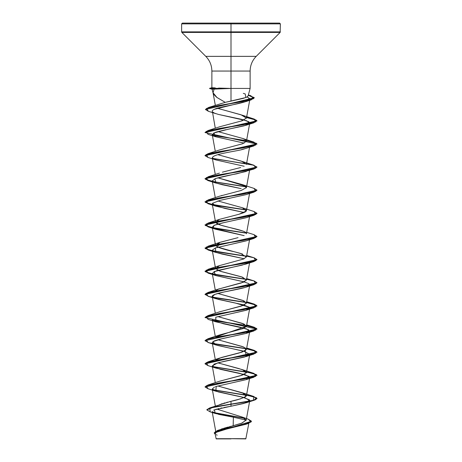 <?xml version="1.0" encoding="UTF-8"?>
<svg xmlns="http://www.w3.org/2000/svg" width="462" height="462" viewBox="0 0 462 462"><rect width="100%" height="100%" fill="white"/><g stroke="black" fill="none" stroke-linecap="round" stroke-linejoin="round"><path stroke-width="0.69" d="M248.833 423.348L245.824 438.9L231 438.698L245.824 438.9M232.888 438.669L231 438.698C249.191 438.692 251.085 438.681 232.888 438.669M213.715 94.358L216.695 97.315L225.26 102.356L231 101.114L231 88.433L250.127 88.433L231 88.433L231 23.88L280.376 23.88L231 23.88L280.376 23.88L231 23.88L231 31.872L280.376 31.872L231 31.872L231 32.427L280.145 32.427L231 32.427L231 56.358L256.214 56.358L280.145 32.427L280.376 23.88L279.597 23.1L231 23.1L279.597 23.1L231 23.1L231 23.88L181.624 23.88L231 23.88L181.624 23.88L231 23.88L231 23.1L182.403 23.1L231 23.1L182.403 23.1L181.624 23.88L181.624 31.872L231 31.872L181.624 31.872L181.855 32.427L231 32.427L181.855 32.427L205.786 56.358L231 56.358L231 71.056L211.873 71.056C211.787 65.35 209.754 60.453 205.786 56.358L256.214 56.358C252.246 60.453 250.213 65.35 250.127 71.056L231 71.056L231 101.114L243.179 98.4L246.881 97.089L248.117 95.801M219.086 88.092L231 88.433L212.075 89.195L209.586 88.334L211.873 87.722L215.304 87.901M221.206 429.111L222.794 428.592M223.764 428.291L228.136 427.055M229.389 426.726L231.15 426.259M232.369 425.935L241.967 423.082L246.2 420.033M219.825 404.516L220.224 404.371M221.067 404.077L222.453 403.626M223.643 403.268L225.213 402.818M226.507 402.466L228.026 402.061M229.4 401.703L231 401.287C235.932 400.415 240.852 398.862 245.761 396.615L246.442 395.668L244.3 393.537L217.827 385.972L242.556 392.833L246.119 396.275L240.563 398.833L231 401.287L231 404.111L209.765 407.9L206.826 409.713L213.692 406.912L231 404.111L213.692 407.103L206.826 409.904L210.216 411.89L209.754 408.096L231 404.302L231 406.237L223.885 407.536M219.271 381.329L242.331 375.127L246.442 372.534L244.623 370.564L238.531 368.468L217.827 362.843L242.55 369.704L246.338 372.84L240.2 375.814L219.444 381.266L208.027 384.973L243.145 379.192L255.833 376.299L253.979 373.412L212.63 366.528L252.604 373.03L256.988 375.196L205.024 386.861L208.027 384.973M215.789 360.152L221.5 357.467L242.065 352.096L246.442 349.411L243.624 346.985L217.821 339.714L242.55 346.575M215.794 337.023L246.442 326.282L243.971 324.001L217.827 316.58L242.55 323.446L246.385 326.478L243.047 328.615L219.444 335.008L208.027 338.715L243.145 332.935L255.833 330.041L253.973 327.148L246.581 325.525L254.239 327.235L256.988 328.944L205.013 340.696L256.988 329.135L205.013 317.567L256.988 306.006L254.233 304.296L246.546 302.581M219.127 311.994L243.145 305.446L246.442 303.147L243.821 300.808L217.827 293.451L242.556 300.317L246.431 303.205L241.268 306.098L219.444 311.879L208.021 315.586L243.145 309.806L255.833 306.912L253.973 304.019L246.581 302.396L254.244 304.106L256.988 305.815L205.024 317.475L208.021 315.586M216.897 289.87L218.59 289.073L215.789 290.765M246.448 256.86L243.497 259.049L219.444 265.621L215.569 268.514L220.732 271.408L242.556 277.188L246.431 280.082L241.268 282.969L218.59 289.073L243.52 282.172L246.442 280.024L241.568 276.853L219.721 271.073L215.558 268.462L215.794 267.637M246.408 257.039L240.592 253.419L233.991 251.669C228.222 250.496 222.696 248.937 217.406 246.997L215.558 245.328L219.952 242.319L238.057 237.641M246.229 232.969C244.537 229.845 222.239 226.732 216.938 223.614L215.558 222.199L219.635 219.3M246.344 210.926L242.417 207.756L217.827 200.941L242.556 207.802L246.281 211.03L238.97 214.264L243.786 212.67M244.773 212.208L245.258 211.937M245.668 211.654L246.269 211.053M215.552 199.03L215.656 198.469M219.363 196.269L220.114 196.004M221.304 195.622L222.043 195.403M246.292 187.89L245.726 186.209L217.833 177.812L242.556 184.673L246.431 187.566L241.268 190.454L219.444 196.234L208.027 199.942L243.145 194.161L255.833 191.268L253.979 188.38L242.556 184.673M222.366 172.182L240.685 167.51M246.448 164.108L241.331 161.134L217.833 154.683L242.55 161.544L253.979 165.252L212.636 158.368L252.604 164.87L256.988 167.036L205.013 178.603L208.836 180.625L219.173 182.646L246.211 186.688L213.946 181.751L205.451 179.279L208.027 176.813L243.145 171.032L255.833 168.139L253.979 165.252M219.184 150.075L242.602 143.746L246.442 141.251L244.958 139.455L242.55 138.415L253.973 142.123L212.63 135.239L252.61 141.742L256.988 143.913L205.013 155.475L208.027 153.684L243.145 147.904L255.833 145.01L253.973 142.123M240.91 121.183L246.442 118.116L240.973 114.761L217.562 108.316M224.648 102.506L225.26 102.356L217.001 97.54L213.034 92.729L213.987 89.547M249.907 98.885C249.821 102.957 219.363 106.416 214.518 109.263L245.998 101.548L249.907 98.885L247.216 96.905L249.902 99.145L246.442 118.116M215.298 128.269L212.468 111.862C211.781 111.001 212.462 110.129 214.518 109.263L213.894 109.546M212.468 111.862L214.53 113.167L218.428 114.426L246.61 120.738L249.763 123.036L244.277 125.797L228.084 129.262L246.148 125.231L248.96 121.818L241.759 119.369L218.428 114.426L214.53 113.167L212.468 111.862M225.831 129.718L215.812 132.161L212.237 134.604L215.656 136.735L244.167 143.116L215.846 136.798L213.646 133.027L228.084 129.262M249.37 146.8L249.058 147.06L249.37 146.8M246.286 148.319L241.47 149.642M212.277 157.865L215.962 159.962L244.173 166.245L215.852 159.927L213.45 158.94C206.653 154.493 238.611 151.195 243.838 149.047L253.973 145.894L218.855 151.675L206.168 154.568L208.027 157.455L215.852 159.927M249.37 169.929L249.058 170.189L249.37 169.929M246.327 171.431L215.552 178.505L212.237 180.861L215.119 182.802L222.303 184.742L241.158 188.617M212.716 204.701L224.78 208.397L244.167 212.503L215.852 206.185L212.451 203.292L219.918 200.404L246.148 194.618L253.973 192.152L218.855 197.932L206.168 200.826L208.021 203.713L246.344 210.031L219.242 205.977L208.859 203.956L205.013 201.929L256.976 190.263L253.973 192.152M246.489 217.637L222.765 222.88L214.582 225.127L212.237 227.119L213.207 228.182L244.173 235.632L215.846 229.314L213.207 228.182L213.946 225.398L223.441 222.73L246.154 217.746L253.973 215.28L218.855 221.061L206.168 223.955L208.021 226.842L246.344 233.16L219.242 229.106L208.853 227.079L205.013 225.058L256.988 213.49L253.973 215.28M246.437 240.783L215.338 247.967L212.237 250.248L215.021 252.148L221.968 254.048L244.173 258.76L215.846 252.437L215.338 247.967L246.148 240.881L253.973 238.409L218.855 244.19L206.168 247.083L208.027 249.971L246.344 256.289L219.242 252.235L208.853 250.208L205.013 248.181L256.976 236.521L253.973 238.409M246.442 303.147L249.763 284.938L249.37 285.574L248.868 283.662L243.468 281.699L215.846 275.571L213.941 271.656L246.148 264.01L249.365 262.451L242.123 265.13L216.43 270.732L212.237 273.371L216.181 275.675L244.173 281.889M249.058 285.834L244.872 287.531L223.469 292.111L215.044 294.329L212.237 296.5L217.966 299.33L243.104 304.735L249.503 307.317L249.763 308.067L245.876 310.354L215.766 317.203L246.154 310.262L249.503 307.317L235.297 303.008L215.846 298.7L212.982 297.424C211.024 296.327 212.48 295.045 217.354 293.584C223.123 291.828 236.706 289.813 244.872 287.531L249.053 285.834M212.682 320.31L223.198 323.706L246.402 328.829L249.763 331.202L245.819 333.5L219.479 339.281L214.097 340.973L212.237 342.764L217.209 345.38L243.74 351.16L249.763 354.331L244.456 357.039L217.908 362.82L212.237 365.892L212.791 366.666L220.53 369.363L245.397 374.757L249.763 377.454L249.053 378.349M214.478 387.069L212.237 389.021L218.208 391.915L244.739 397.695L249.763 400.583L244.034 403.413L231 406.237L246.154 402.777L249.555 399.884L242.088 396.997L215.846 391.216L216.187 386.451L215.402 386.717M222.02 407.906L220.64 408.189M218.89 408.575L217.845 408.83M216.383 409.216L215.552 409.459M214.241 409.909L213.658 410.152M215.714 431.202L212.139 411.619L218.74 414.402L233.379 417.186L233.183 425.721L233.379 417.186L246.188 420.172M246.24 424.185L217.972 431.121L215.032 433.431L216.176 438.9L231 438.9L216.176 438.9M229.88 438.733C211.232 438.721 212.341 438.709 231 438.698M251.501 421.246L214.177 432.958L251.501 421.246L248.313 419.196L251.062 422.008L242.862 424.815L217.567 430.434L241.632 423.204L246.2 420.085L241.897 416.961L216.805 409.095M209.765 407.9L231 401.287L231 404.111L253.257 400.323L253.979 396.54L212.63 389.657L252.604 396.159L256.988 398.325L255.012 399.774L249.376 401.218L231 404.302L249.376 401.409L255.012 399.965L256.988 398.521L252.668 396.367L212.942 389.911L246.616 395.114L256.364 397.713L253.973 400.311L231 404.302L231 406.237L214.397 409.852L215.257 413.467L233.379 417.186M212.757 412.375L244.612 418.197L212.757 412.375M217.567 430.434L214.183 432.859M213.3 412.693L245.091 418.503L213.3 412.693M214.177 432.958L215.177 434.24L215.321 431.612L223.573 428.984L247.719 423.729L251.49 421.344M247.719 423.729L217.192 431.433L215.153 433.749M216.21 434.673L217.18 435.164M248.1 95.998L250.127 88.433L250.127 71.056L211.873 71.056L211.873 87.722L209.586 88.34L224.116 88.334L218.595 88.069M243.283 93.37L245.212 93.936L245.9 97.522L225.26 102.356L208.61 107.461L242.458 101.605L253.557 98.677L250.889 95.75L248.348 95.062L254.267 97.771L205.446 109.511L254.267 97.961L248.302 95.247L254.129 97.557L251.184 99.867L218.491 105.573L206.543 108.431L208.374 111.284L215.766 113.64M217.417 108.247L242.556 115.286L246.454 118.018L242.221 120.749L219.444 126.848L208.027 130.555L243.145 124.775L255.833 121.881L253.973 118.988L246.581 117.365L254.239 119.075L256.988 120.784L205.024 132.444L208.027 130.555M217.827 131.549L242.55 138.415M238.97 214.264L219.45 219.363L215.569 222.257L220.732 225.15L242.556 230.931M236.954 237.93L219.45 242.492L217.579 247.083L242.556 254.06M245.362 347.857L245.674 350.427L239.114 352.997L219.444 358.137L208.027 361.844L243.145 356.063L255.833 353.17L253.973 350.283L246.581 348.654L254.239 350.363L256.988 352.073L205.013 363.634L208.027 361.844M246.206 348.591L212.63 343.399L246.206 348.591M205.024 340.604L208.027 338.715M246.211 325.462L212.636 320.27L246.211 325.462M246.211 302.333L212.63 297.141L246.211 302.333M246.581 279.267L254.239 280.977L256.988 282.686L205.013 294.248L208.021 292.458L243.145 286.677L255.833 283.784L253.973 280.896L246.702 278.609M246.581 256.139L254.239 257.848L256.988 259.557L205.013 271.119L208.83 273.14L219.161 275.161L246.211 279.204L213.946 274.266L205.451 271.8L208.021 269.329L243.145 263.548L255.833 260.655L253.973 257.767L246.702 255.48M253.961 234.632L256.988 236.423L205.013 247.99L208.83 250.011L219.167 252.033L246.206 256.075L213.941 251.137L205.451 248.666L208.027 246.2L243.145 240.419L255.833 237.526L253.973 234.638L246.702 232.351M253.961 211.504L256.988 213.294L205.013 224.861L208.836 226.882L219.167 228.904L246.211 232.946L213.941 228.009L205.451 225.537L208.027 223.071L243.145 217.29L255.833 214.397L253.979 211.509L242.556 207.802M253.961 188.375L256.988 190.165L205.013 201.732L208.836 203.754L219.167 205.775L246.211 209.817L213.941 204.88L205.451 202.408L208.027 199.942M205.457 109.419L208.61 107.461M214.356 89.068L210.811 88.531L214.356 89.068M208.039 388.75L205.013 386.96L256.988 375.392L252.668 373.238L212.947 366.782L246.616 371.985L256.364 374.584L253.973 377.183L218.855 382.963L206.168 385.857L208.021 388.744L215.846 391.216M208.039 365.621L205.013 363.831L256.988 352.263L254.233 350.554L246.546 348.839M246.344 348.804L219.236 344.75L208.853 342.723L205.013 340.696M246.35 302.546L219.236 298.492L208.853 296.465L205.013 294.438L256.976 282.779L253.979 284.667L218.855 290.448L206.168 293.341L208.027 296.234L215.846 298.7M246.344 279.418L219.236 275.364L208.853 273.337L205.013 271.31L256.976 259.65L253.973 261.538L218.855 267.319L206.168 270.212L208.027 273.106L246.344 279.418M246.344 186.902L212.942 181.751L246.344 186.902M208.039 180.59L205.013 178.8L256.976 167.134L253.973 169.023L218.855 174.803L206.168 177.697L208.021 180.584L215.846 183.056L214.946 178.725C220.374 177.079 227.679 175.427 236.867 173.776L253.973 169.023M246.344 163.773L212.947 158.622L246.344 163.773M208.039 157.461L205.013 155.671L256.988 144.104L205.013 132.536L256.988 120.975L254.233 119.265L246.546 117.55L256.352 120.16L253.979 122.765L218.855 128.546L206.168 131.439L208.027 134.327L215.846 136.798M208.391 111.29L205.446 109.511M213.438 89.12L209.586 88.531L213.438 89.12M216.187 386.451L246.154 379.649L249.255 376.455L239.466 373.261L215.852 368.087L212.791 366.666L214.045 364.125L223.048 361.59L246.148 356.52L245.611 351.697L215.846 344.958L212.907 341.637L222.395 338.6L246.154 333.391L248.706 329.816L239.882 327.096L215.852 321.829L215.766 317.203M249.053 239.576L249.365 239.322M238.883 188.103L215.846 183.056M212.942 135.493L246.61 140.691L256.364 143.295L253.973 145.894M212.947 297.395L246.61 302.593L256.358 305.197L253.979 307.796L218.855 313.577L206.168 316.47L208.027 319.358L215.852 321.829M212.947 320.524L246.61 325.722L256.358 328.326L253.979 330.925L218.855 336.706L206.168 339.599L208.027 342.486L215.846 344.958M212.942 343.653L246.61 348.85L256.364 351.455L253.973 354.054L218.855 359.834L206.168 362.728L208.027 365.615L215.852 368.087M218.751 88.82L224.116 88.334L209.586 88.334L224.272 88.531L209.586 88.531L212.081 89.195L213.103 93.024M246.182 420.224L249.763 400.583M215.35 406.092L212.237 389.021M246.442 395.668L249.763 377.454M215.298 382.686L212.237 365.892M246.442 372.534L249.763 354.331M215.298 359.557L212.237 342.764M246.442 349.411L249.763 331.202M215.298 336.428L212.237 319.635M246.442 326.282L249.763 308.067M215.298 313.3L212.237 296.5M215.298 290.171L212.237 273.371M246.442 280.024L249.659 262.387M215.558 268.462L212.237 250.248M246.442 256.895L249.561 239.772M215.558 245.328L212.237 227.119M246.442 233.766L249.561 216.643M215.558 222.199L212.237 203.99M246.442 210.637L249.561 193.514M215.298 197.655L212.237 180.861M246.442 187.508L249.561 170.386M215.298 174.526L212.237 157.733M246.442 164.38L249.561 147.257M215.298 151.397L212.237 134.604M246.442 141.251L249.763 123.036M215.338 105.365L213.063 92.874M241.897 416.961L248.325 419.201M210.198 411.89L215.257 413.467M211.873 87.722L209.586 88.531M248.377 94.964L250.889 95.75M242.556 115.286L253.973 118.988M219.444 149.977L208.027 153.684M219.444 173.106L208.027 176.813M219.45 219.363L208.027 223.071M219.45 242.492L208.027 246.2M219.444 265.621L208.021 269.329M219.444 288.75L208.021 292.458M246.702 301.738L253.973 304.019M246.702 324.867L253.973 327.148M246.702 347.996L253.973 350.283M242.55 369.704L253.979 373.412M242.556 392.833L253.979 396.54M246.154 402.777L253.973 400.311M246.154 379.649L253.973 377.183M246.148 356.52L253.973 354.054M246.154 333.391L253.979 330.925M246.154 310.262L253.979 307.796M246.148 287.133L253.979 284.667M215.846 275.571L208.027 273.106M246.148 264.01L253.973 261.538M215.846 252.437L208.027 249.971M215.846 229.314L208.021 226.842M215.852 206.185L208.021 203.713M246.148 125.231L253.979 122.765M245.998 101.548L251.184 99.867M212.087 89.201L209.592 88.531"/></g></svg>
